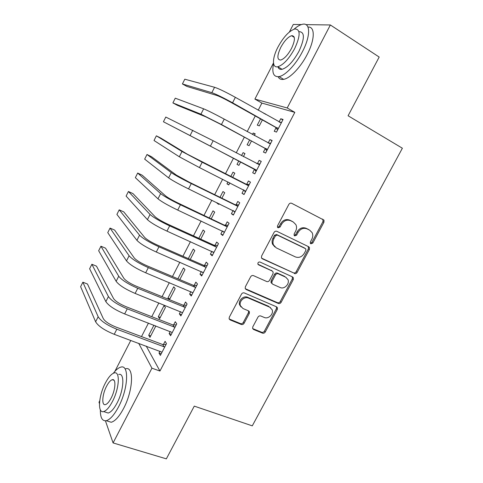 <?xml version="1.0" encoding="UTF-8"?>
<svg xmlns="http://www.w3.org/2000/svg" width="483" height="483" viewBox="0 0 483 483"><rect width="100%" height="100%" fill="white"/><g stroke="black" fill="none" stroke-linecap="round" stroke-linejoin="round"><path stroke-width="0.72" d="M310.883 243.824L312.815 243.046L323.93 222.258L323.99 220.133L291.702 203.307C290.549 202.872 289.595 203.24 288.84 204.412L277.55 225.796L277.471 227.185L278.075 227.819L280.08 227.034L281.535 224.281C283.944 220.562 286.98 219.373 290.657 220.713L293.326 222.041L295.91 224.68C296.84 226.775 296.743 228.954 295.62 231.206L294.171 233.929L294.105 235.33L294.672 235.915L296.64 235.136L298.083 232.42C300.474 228.749 303.457 227.565 307.049 228.864L309.657 230.162L312.103 232.613C313.075 234.708 312.984 236.893 311.843 239.182L310.406 241.868L310.34 243.281L310.883 243.824M310.358 243.311L311.843 242.418L322.922 221.685L322.982 219.566L322.578 219.065M277.55 227.33L279.174 226.436L280.623 223.689L281.535 224.281M294.147 235.414L295.699 234.521L297.142 231.81L298.083 232.42M252.796 326.846L252.621 328.476L253.563 329.491L262.504 333.143C263.633 333.463 264.557 333.065 265.276 331.96L277.284 309.5L277.441 307.756L276.56 306.832L244.356 292.952C243.178 292.595 242.225 292.982 241.482 294.129L229.298 317.216L229.105 318.81L230.113 319.921L241.252 324.467C242.412 324.799 243.36 324.401 244.084 323.278L249.258 313.527L249.433 311.867L248.479 310.835L242.991 308.528L240.389 305.679C238.741 301.356 244.41 296.079 248.516 298.102L269.725 307.194L272.122 309.724C273.952 313.938 268.367 319.438 264.255 317.458L260.754 315.985C259.619 315.653 258.683 316.039 257.952 317.162L252.796 326.846M146.228 346.1L159.951 371.041L294.817 112.358L287.21 107.969L254.891 99.093L273.487 62.941M159.951 371.041L151.934 368.191L113.082 442.923L105.439 420.826M305.908 24.627L330.36 24.965L379.185 57.054L348.086 115.763L402.375 148.221L252.277 425.855L194.275 406.125L166.345 458.85L113.082 442.923M330.36 24.965L287.21 107.969M294.346 273.547C295.463 273.915 296.387 273.535 297.117 272.412L309.355 249.524L309.452 247.525L308.673 246.741L276.898 231.333C275.739 230.922 274.785 231.297 274.03 232.462L261.611 255.996L261.466 257.844L262.378 258.822L293.429 272.835C294.539 273.203 295.457 272.823 296.188 271.706L308.389 248.878L308.269 246.547M293.247 279.651L281.124 302.328C280.394 303.439 279.476 303.825 278.353 303.481L246.167 289.516L245.207 288.466L245.376 286.751L250.629 276.795C251.371 275.648 252.331 275.262 253.497 275.636L266.688 281.517C267.836 281.885 268.777 281.498 269.514 280.363L272.986 273.819L273.13 271.989L272.243 271.054L258.538 264.817L257.892 264.116C257.783 262.547 258.483 261.858 260.005 262.04L292.541 276.928L293.374 277.785L293.247 279.651L292.33 278.92L280.243 301.537L281.124 302.328M170.215 331.441L169.147 333.499L170.59 335.727L176.76 323.87L175.269 321.714L173.614 324.908M158.309 316.709L159.601 318.708L165.415 307.454L164.087 305.528L158.309 316.709L160.247 317.464M190.912 291.623L189.644 294.056L191.244 296.019L197.493 284.01L195.844 282.126L194.166 285.362M179.809 279.621L184.959 269.665L183.486 267.98L177.889 278.812M211.862 251.311L210.401 254.124L212.158 255.815L218.485 243.649L216.674 242.049L214.977 245.322M200.729 239.157L204.726 231.429L203.114 229.993L198.827 238.294M233.084 210.485L231.411 213.691L233.337 215.098L239.737 202.782L237.769 201.459L236.048 204.774M221.914 198.181L224.734 192.729L222.971 191.552L220.025 197.257M217.175 202.775L216.988 203.132L218.884 204.049M219.065 203.687L218.708 204.387L216.988 203.132M254.782 173.862L252.694 172.745L254.795 173.838L261.267 161.388L259.13 160.362L257.385 163.719M254.432 169.4L252.694 172.745M243.396 156.631L244.978 153.57L243.07 152.652L241.524 155.647M238.795 160.924L237.014 164.371L238.892 165.343M240.673 161.902L238.88 165.367L237.014 164.371M276.004 127.892L274.241 131.279L276.505 132.101L283.074 119.464L280.762 118.74L279.077 121.982M260.512 118.896L257.282 125.145L259.299 125.876L262.372 119.935M265.318 114.23L265.475 113.934L263.941 113.451M294.817 112.358L261.895 103.09L258.218 110.221M255.259 115.962L247.187 131.611M244.344 137.13L236.229 152.863M233.5 158.164L225.41 173.85M222.633 179.235L214.687 194.643M211.832 200.185L204.031 215.309M201.103 220.997L193.441 235.843M190.441 241.675L182.924 256.25M179.845 262.221L172.467 276.524M169.316 282.633L162.077 296.677M158.859 302.926L151.753 316.697M148.462 323.085L141.495 336.597M254.324 135.5L255.193 133.809L253.207 133.024L252.458 134.485M249.62 139.979L247.121 144.815L249.059 145.679L251.486 140.982M265.185 148.716L263.434 152.079L265.608 153.051L272.134 140.493L269.912 139.617L268.156 142.992M232.607 177.496L234.829 173.21L232.993 172.159L230.723 176.543M227.952 181.91L226.974 183.812L228.857 184.754M229.836 182.858L228.761 184.935L226.974 183.812M243.746 189.958L242.019 193.285L244.024 194.546L250.472 182.151L248.413 180.974L246.68 184.313M211.288 218.733L214.7 212.14L213.015 210.829L209.393 217.839M222.44 230.959L220.876 233.971L222.711 235.517L229.075 223.279L227.191 221.818L225.476 225.108M190.236 259.449L194.812 250.605L193.266 249.047L188.322 258.616M201.351 271.531L199.992 274.151L201.671 275.98L207.956 263.893L206.229 262.148L204.538 265.402M169.448 299.659L175.16 288.617L173.759 286.811L167.945 298.053L169.877 298.838M168.972 299.466L167.945 298.053M180.533 311.595L179.368 313.835L180.884 315.936L187.09 304L185.526 301.984L183.86 305.196M153.932 325.186L148.728 335.25L150.672 335.981M148.728 335.25L149.953 337.369L155.737 326.188L155.484 325.784M159.97 351.165L158.992 353.037L160.362 355.403L166.49 343.612L165.077 341.324L163.429 344.5M138.712 343.328L151.934 368.191M99.474 403.571L99.009 402.23L99.703 400.878M114.869 371.379L130.796 340.412M289.414 31.969L293.278 24.458L301.386 24.567M261.895 103.09L254.891 99.093M280.762 118.74L282.839 119.917M253.207 133.024L255.072 134.045M269.912 139.617L272.001 140.758M243.07 152.652L244.941 153.642M259.13 160.362L261.225 161.473M242.019 193.285L244.132 194.341M231.411 213.691L233.537 214.712M220.876 233.971L223.001 234.961M210.401 254.124L212.538 255.078M199.992 274.151L202.136 275.075M189.644 294.056L191.799 294.95M179.368 313.835L181.53 314.699M169.147 333.499L171.32 334.327M158.992 353.037L161.171 353.834M297.142 231.81C299.52 228.151 302.497 226.974 306.083 228.272L308.685 229.564M280.623 223.689C283.026 219.982 286.057 218.799 289.722 220.133L292.39 221.462M261.641 258.188L293.429 272.835M305.793 250.502L305.866 249.113L305.31 248.552L277.405 235.094L275.407 235.879L273.873 238.771C272.823 240.878 272.69 242.925 273.469 244.923L276.27 247.876L295.391 256.92C298.971 258.139 301.935 256.944 304.284 253.327L305.793 250.502M304.634 248.093L305.31 248.552M274.924 246.976L272.587 244.271C271.808 242.285 271.941 240.238 272.992 238.143L274.513 235.257L276.511 234.472L304.356 247.912M245.316 288.719L277.483 302.69C278.6 303.034 279.518 302.648 280.243 301.537M272.056 270.897L257.934 264.219M280.122 287.506C284.312 289.649 289.999 283.811 287.916 279.506L285.64 277.151L278.286 273.807C277.151 273.432 276.216 273.813 275.479 274.948L272.007 281.48L271.857 283.279L272.75 284.221L280.122 287.506M286.117 277.399L285.64 277.151M271.881 283.473L270.993 282.531L271.144 280.738L274.604 274.223C275.34 273.094 276.27 272.714 277.405 273.082L284.747 276.427M292.33 278.92L292.342 276.837M270.565 307.671L269.725 307.194M241.083 307.037L239.61 304.864C237.968 300.553 243.613 295.288 247.713 297.311L268.88 306.391M229.159 318.967L240.48 323.604C241.633 323.936 242.575 323.544 243.305 322.421L248.461 312.694L248.57 310.877M252.657 328.579L261.683 332.268C262.806 332.588 263.724 332.195 264.442 331.09L276.421 308.691L276.511 306.814M281.293 122.887L235.354 97.331L232.565 102.788L278.28 128.689M279.409 122.175L281.571 122.362M277.592 129.999L275.558 127.301L230.56 102.167C224.281 98.719 219.693 96.479 216.801 95.453L186.879 86.421L182.411 83.951L211.826 92.676C216.143 94.197 223.055 97.572 232.565 102.788M182.411 83.951L184.802 79.2L214.567 87.278C218.92 88.727 225.851 92.084 235.354 97.331M275.558 127.301L277.828 128.092M270.365 143.898L224.227 119.108L221.456 124.529L267.371 149.658M268.071 142.986L270.734 143.191M266.785 150.781L264.732 148.136L219.542 123.745L205.909 116.88L177.376 105.318L172.896 102.909L200.916 114.181L221.456 124.529M172.896 102.909L175.269 98.182L203.639 108.82C207.835 110.553 214.694 113.982 224.227 119.108M264.732 148.136L266.918 149.072M259.51 164.769L213.166 140.74L210.413 146.126L256.533 170.493M256.799 163.677L259.969 163.888M256.044 171.429L253.98 168.833L163.429 121.758L210.413 146.126M163.429 121.758L165.79 117.055L213.166 140.74M253.98 168.833L256.081 169.919M273.571 63.545C271.681 72.824 273.505 77.177 279.047 76.604C285.314 75.577 295.886 64.511 302.449 51.657C310.792 35.899 310.497 22.254 302.491 24.277C300.015 24.796 297.208 26.42 294.075 29.161M278.13 76.731C279.168 78.934 281.009 79.804 283.648 79.345C289.975 78.373 300.589 67.391 307.134 54.579C315.037 39.654 315.194 26.317 307.991 27.072M298.965 31.643C304.839 31.842 304.833 38.405 298.947 51.325C293.253 61.552 287.633 67.548 282.09 69.304C279.959 69.685 278.576 68.852 277.93 66.799M277.9 47.183C272.122 58.159 271.923 68.181 277.84 66.745C283.346 64.945 288.943 58.914 294.648 48.644C300.553 35.682 300.595 29.125 294.775 28.974C289.088 30.936 283.461 37.01 277.9 47.183M291.539 48.372C295.336 40.047 295.361 35.827 291.611 35.712C287.971 36.956 284.348 40.862 280.75 47.431C276.964 55.66 276.952 59.868 280.701 60.049C284.27 58.872 287.88 54.977 291.539 48.372M292.022 35.965L292.366 35.645M293.936 36.581L293.598 36.962M100.355 409.838C100.253 417.638 102.221 421.261 106.26 420.711C110.118 419.594 114.211 414.988 118.534 406.885C128.357 388.537 129.293 364.164 120.835 367.128C118.528 367.708 116.023 369.755 113.312 373.274M107.419 421.073L111.235 422.263C115.129 421.17 119.241 416.581 123.563 408.509C133.374 390.228 134.147 365.879 125.61 368.795M118.685 374.47C124.813 372.369 124.046 389.974 117.037 403.064C113.928 408.902 110.975 412.222 108.186 413.031L105.469 412.168M105.36 383.055C98.647 395.577 97.294 413.52 103.61 411.582C106.369 410.761 109.309 407.417 112.424 401.56C119.446 388.429 120.315 370.811 114.242 372.936C111.416 373.806 108.458 377.181 105.36 383.055M111.12 398.137C115.606 389.745 116.222 378.352 112.279 379.704C110.468 380.26 108.566 382.427 106.568 386.213C102.209 394.351 101.394 405.871 105.433 404.603C107.214 404.066 109.116 401.91 111.12 398.137M248.727 185.508L187.024 154.041L160.875 138.12L156.365 135.826L182 151.487L202.184 162.234L247.996 185.472M156.365 135.826L154.023 140.505L179.314 156.782L199.449 167.583L245.762 191.196M245.956 184.271L249.276 184.452M245.376 191.944L243.601 189.777M238.004 206.12L189.596 182.363L176.331 175.088L151.517 156.721L146.995 154.488L171.284 172.612C175.015 175.154 181.674 178.813 191.268 183.582L237.274 206.084M146.995 154.488L144.665 159.136L168.615 177.871C172.31 180.485 178.951 184.156 188.551 188.901L235.064 211.771M235.318 204.744L238.644 204.889M234.768 212.339L233.301 210.588M227.354 226.599L178.843 203.421C172.491 200.348 168.114 197.873 165.705 195.995L142.219 175.214L137.679 173.047L160.634 193.598C164.22 196.412 170.813 200.143 180.425 204.798L226.618 226.575M137.679 173.047L135.361 177.666L157.983 198.827C161.527 201.701 168.108 205.45 177.726 210.075L224.432 232.214M224.752 225.084L228.085 225.193M224.233 232.601L223.074 231.254M216.77 246.946L216.034 246.934L214.247 245.304L168.15 224.347C161.793 221.347 157.458 218.823 155.146 216.776L132.97 193.605L128.418 191.497L150.056 214.458C153.491 217.525 160.024 221.329 169.654 225.869L216.034 246.934M128.418 191.497L126.105 196.092L147.424 219.65C150.817 222.784 157.337 226.605 166.973 231.115L213.866 252.531M214.247 245.304L217.585 245.376M213.758 252.736L212.912 251.782M206.253 267.171L205.516 267.159L203.808 265.39L157.536 245.135C151.161 242.212 146.868 239.64 144.652 237.419L123.769 211.892L119.204 209.839L139.545 235.179C142.835 238.505 149.301 242.381 158.955 246.807L205.516 267.159M119.204 209.839L116.91 214.41L136.93 240.341C140.179 243.728 146.633 247.622 156.287 252.023L203.367 272.714M203.808 265.39L207.153 265.433M203.349 272.744L202.824 272.171M195.796 287.264L195.06 287.264L193.435 285.356L146.983 265.789C140.601 262.939 136.345 260.325 134.226 257.934L114.622 230.077L110.046 228.085L129.1 255.767C132.245 259.353 138.651 263.295 148.317 267.612L195.06 287.264M110.046 228.085L107.763 232.631L126.504 260.898C129.607 264.539 135.995 268.506 145.673 272.792L192.934 292.776M248.697 311.257L249.204 311.408M193.435 285.356L196.786 285.368M185.412 307.236L184.669 307.242L183.123 305.202L136.502 286.31C130.102 283.539 125.894 280.871 123.865 278.323L105.529 248.159L100.935 246.227L118.727 276.228C121.722 280.062 128.067 284.076 137.752 288.279L184.669 307.242M100.935 246.227L98.665 250.743L116.143 281.323C119.102 285.218 125.429 289.251 135.125 293.423L182.562 312.712M183.123 305.202L186.48 305.178M175.088 327.082L174.345 327.094L172.878 324.92L126.087 306.705C119.675 304 115.503 301.295 113.571 298.579L96.485 266.145L91.879 264.267L108.415 296.556C111.271 300.637 117.55 304.725 127.258 308.812L174.345 327.094M91.879 264.267L89.621 268.759L105.843 301.621C108.669 305.763 114.936 309.863 124.644 313.926L172.256 332.527M172.878 324.92L176.241 324.86M164.83 346.806L164.087 346.824L162.693 344.518L115.733 326.967C109.315 324.335 105.185 321.581 103.344 318.708L87.489 284.028L82.871 282.205L98.17 316.757C100.887 321.08 107.105 325.234 116.826 329.219L164.087 346.824M82.871 282.205L80.625 286.673L95.616 321.787C98.297 326.176 104.503 330.342 114.23 334.302L162.016 352.216M162.693 344.518L166.067 344.427M311.843 242.418L312.815 243.046M279.174 226.436L280.08 227.034M295.699 234.521L296.64 235.136M306.083 228.272L307.049 228.864M289.722 220.133L290.657 220.713M322.922 221.685L323.93 222.258M261.708 258.278L262.378 258.822M308.389 248.878L309.355 249.524M296.188 271.706L297.117 272.412M276.511 234.472L277.405 235.094M274.513 235.257L275.407 235.879M272.992 238.143L273.873 238.771M277.483 302.69L278.353 303.481M245.37 288.743L246.167 289.516M271.374 270.335L272.243 271.054M258.031 264.388L258.538 264.817M277.405 273.082L278.286 273.807M274.604 274.223L275.479 274.948M271.144 280.738L272.007 281.48M247.713 297.311L248.516 298.102M248.461 312.694L249.258 313.527M243.305 322.421L244.084 323.278M240.48 323.604L241.252 324.467M229.359 319.064L230.113 319.921M276.421 308.691L277.284 309.5M264.442 331.09L265.276 331.96M261.683 332.268L262.504 333.143M252.76 328.621L253.563 329.491M214.567 87.278L211.826 92.676M203.639 108.82L200.916 114.181M192.783 130.223L190.079 135.554M202.184 162.234L199.449 167.583M182 151.487L179.314 156.782M191.268 183.582L188.551 188.901M171.284 172.612L168.615 177.871M180.425 204.798L177.726 210.075M160.634 193.598L157.983 198.827M169.654 225.869L166.973 231.115M150.056 214.458L147.424 219.65M158.955 246.807L156.287 252.023M139.545 235.179L136.93 240.341M148.317 267.612L145.673 272.792M129.1 255.767L126.504 260.898M137.752 288.279L135.125 293.423M118.727 276.228L116.143 281.323M127.258 308.812L124.644 313.926M108.415 296.556L105.843 301.621M116.826 329.219L114.23 334.302M98.17 316.757L95.616 321.787M322.982 219.566L323.99 220.133M308.48 246.885L309.452 247.525M272.587 244.271L273.469 244.923M270.993 282.531L271.857 283.279M292.457 277.061L293.374 277.785M239.61 304.864L240.389 305.679M248.636 311.04L249.433 311.867M276.572 306.953L277.441 307.756M279.047 76.604L283.648 79.345M282.09 69.304L277.84 66.745M294.268 37.39L291.611 35.712M106.26 420.711L111.235 422.263M108.186 413.031L103.61 411.582M114.042 380.302L112.279 379.704"/></g></svg>
